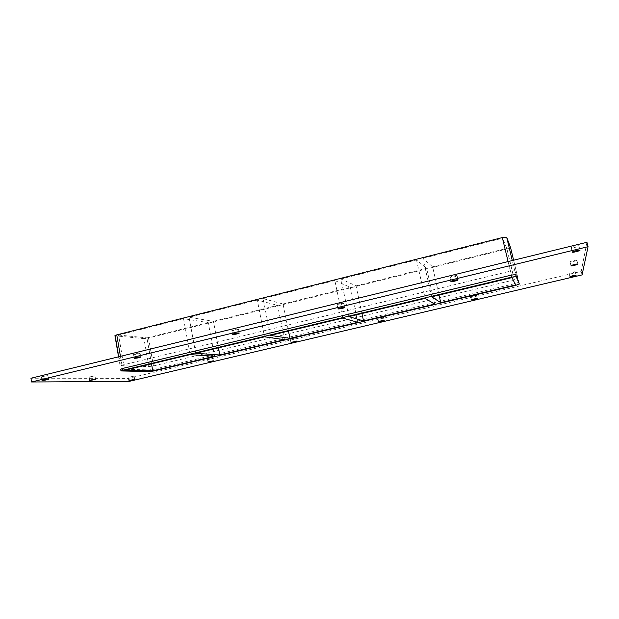 <?xml version="1.0" encoding="UTF-8"?>
<svg xmlns="http://www.w3.org/2000/svg" width="619" height="619" viewBox="0 0 619 619"><rect width="100%" height="100%" fill="white"/><g stroke="black" fill="none" stroke-linecap="round" stroke-linejoin="round"><path stroke-width="0.46" stroke-dasharray="3.1 2.32" d="M578.904 245.921L578.897 245.89C578.927 245.194 571.105 247.136 571.252 247.786L571.252 247.809C571.221 248.498 578.982 246.586 578.904 245.921M94.591 375.926L89.167 377.033L94.591 375.926M576.869 260.235L576.869 260.212C576.916 259.655 569.913 261.357 570.045 261.876L570.045 261.891C570.006 262.448 576.954 260.761 576.869 260.235M476.483 295.131C474.324 295.209 472.382 295.658 470.664 296.478L470.68 296.501C472.846 296.424 474.788 295.975 476.491 295.155L477.288 298.567M457.062 275.648C456.721 275.084 449.603 276.778 449.928 277.343L449.959 277.382C450.33 277.939 457.395 276.26 457.085 275.687L457.062 275.648M383.416 317.145L377.876 318.39L383.416 317.145M343.816 303.287C341.023 303.349 338.779 303.859 337.092 304.811L337.2 304.896C340.001 304.827 342.245 304.324 343.924 303.372L343.816 303.287M295.557 337.928L290.249 339.08L295.557 337.928M238.284 329.037C235.429 329.161 233.293 329.625 231.87 330.43L232.11 330.546C234.972 330.414 237.1 329.95 238.516 329.153L238.284 329.037M212.487 357.573L207.365 358.664L212.487 357.573M139.701 353.093C136.814 353.263 134.756 353.697 133.534 354.377L133.928 354.501C136.822 354.323 138.88 353.898 140.095 353.217L139.701 353.093M47.408 375.617L41.427 376.824L47.408 375.617M575.237 271.772L575.237 271.756C573.148 271.811 571.097 272.298 569.078 273.227L569.078 273.242C571.151 273.196 573.202 272.708 575.237 271.772M133.82 376.182L128.853 377.211L133.82 376.182M195.705 353.287L189.058 317.268L213.439 321.323L218.437 347.839M214.538 356.227L208.239 322.623L183.534 318.661L190.134 354.617M270.371 335.413L263.098 298.606L283.069 304.014L288.5 331.072M284.469 339.661L277.622 305.368L257.295 300.068L264.514 336.813M348.907 316.618L340.953 278.976L356.049 285.862L361.953 313.5M357.774 322.306L350.331 287.286L334.848 280.515L342.748 318.089M434.708 304.084L426.615 268.321L416.502 259.934L340.953 278.976M416.502 259.934L425.145 298.373M334.848 280.515L263.098 298.606M257.295 300.068L189.058 317.268M183.534 318.661L118.562 335.041L124.636 370.294M356.049 285.862L426.615 268.321M283.069 304.014L350.331 287.286M151.531 363.856L146.927 337.866L208.239 322.623M213.439 321.323L277.622 305.368M431.644 296.818L422.939 258.309L432.619 266.828L439.033 295.046M512.045 277.575L502.597 238.23L422.939 258.309M515.534 284.941L506.744 248.389L502.597 238.23M432.619 266.828L506.744 248.389M586.936 242.292L581.202 271.416L128.404 378.371L30.95 378.24M510.389 271.137L514.722 270.65L518.018 278.527L514.404 279.858L153.442 365.93L148.877 366.595L120.063 365.628L510.389 271.137L508.091 261.574M120.674 369.172L149.465 369.907L154.03 369.233L515.287 283.517L518.908 282.218M582.077 274.898L581.202 271.416M128.938 381.428L128.404 378.371M148.877 366.595L143.941 338.608L148.498 338.02L153.442 365.93M143.941 338.608L115.405 335.838L120.543 365.744M114.925 335.66L115.405 335.838M514.404 279.858L506.969 248.954L510.528 247.476M506.969 248.954L148.498 338.02M118.562 335.041L146.927 337.866M154.03 369.233L154.324 370.882M149.759 371.562L149.465 369.907M121.146 369.288L121.448 371.052M515.728 285.344L515.287 283.517M121.928 364.924L120.45 356.358M514.722 270.65L512.292 260.545M513.608 260.22L518.018 278.519L513.608 260.22M571.252 247.809L572.335 252.134M578.897 245.89L579.995 250.223M89.167 377.033L89.724 380.414M95.009 376.012L95.574 379.377M570.045 261.891L571.02 265.76M576.869 260.212L577.844 264.089M470.664 296.478L471.461 299.89M449.928 277.343L450.895 281.529M457.085 275.687L458.052 279.881M377.876 318.39L378.596 321.718M383.471 317.191L384.19 320.518M337.092 304.811L337.943 308.873M343.924 303.372L344.775 307.434M290.249 339.08L290.907 342.33M295.689 337.989L296.339 341.231M231.87 330.43L232.62 334.368M238.516 329.153L239.274 333.084M207.365 358.664L207.961 361.829M212.704 357.643L213.3 360.807M133.534 354.377L134.199 358.208M140.095 353.217L140.761 357.031M41.427 376.824L42.015 380.546M47.973 375.725L48.561 379.439M569.078 273.242L569.952 276.739M575.237 271.756L576.119 275.262M128.853 377.211L129.386 380.306M134.145 376.244L134.679 379.331M120.063 365.628L118.554 356.823"/><path stroke-width="0.93" d="M572.335 252.111C572.196 251.484 580.034 249.55 579.995 250.223C580.328 250.819 572.312 252.815 572.335 252.134L572.335 252.111M90.157 380.492L89.724 380.414C91.62 379.687 93.562 379.339 95.574 379.377L90.157 380.492M571.02 265.744C570.888 265.242 577.891 263.547 577.844 264.089C578.131 264.561 570.981 266.309 571.02 265.76L571.02 265.744M471.477 299.913L471.461 299.89C473.311 299.047 475.253 298.606 477.288 298.567C475.578 299.372 473.636 299.82 471.477 299.913M450.918 281.568L450.895 281.529C450.57 280.956 458.091 279.223 458.052 279.881C458.362 280.43 451.29 282.102 450.918 281.568M378.658 321.764L378.596 321.718C380.376 320.928 382.24 320.526 384.19 320.518L378.658 321.764M338.051 308.958L337.943 308.873C337.649 308.324 344.829 306.815 344.775 307.434C343.096 308.363 340.852 308.866 338.051 308.958M291.038 342.384L296.339 341.231L291.038 342.384M232.868 334.477L232.62 334.368C232.349 333.858 239.336 332.511 239.274 333.084C237.858 333.873 235.723 334.337 232.868 334.477M208.185 361.891L213.3 360.807L208.185 361.891M134.602 358.324L134.199 358.208C133.952 357.736 140.838 356.505 140.761 357.031C139.546 357.705 137.488 358.13 134.602 358.324M42.587 380.646L42.015 380.546C41.783 380.112 48.653 378.952 48.561 379.439L42.587 380.646M569.952 276.732C571.971 275.811 574.03 275.323 576.119 275.262C574.161 276.175 572.111 276.662 569.952 276.739L569.952 276.732M129.719 380.368L134.679 379.331L129.719 380.368M219.784 354.981L284.469 339.661L264.514 336.813L195.705 353.287L219.784 354.981L218.437 347.839M152.761 370.851L214.538 356.227L190.134 354.617L124.636 370.294L152.761 370.851L151.531 363.856M289.963 338.361L357.774 322.306L342.748 318.089L270.371 335.413L289.963 338.361L288.5 331.072M363.539 320.936L434.708 304.084L425.145 298.373L348.907 316.618L363.539 320.936L361.953 313.5M440.759 302.652L515.534 284.941L512.045 277.575L431.644 296.818L440.759 302.652L439.033 295.046M31.538 381.985L30.95 378.24L586.936 242.292L588.05 246.687L582.077 274.898L128.938 381.428L31.538 381.985L588.05 246.687M518.908 282.202L515.681 274.612L511.34 275.115L122.539 368.475L120.674 369.172L120.976 370.943L122.841 370.255L122.539 368.475M511.34 275.115L511.82 277.103L516.153 276.592L519.349 284.036L515.728 285.344L154.324 370.882L149.759 371.562L120.976 370.943M120.45 356.358L116.759 334.864L114.925 335.66L118.554 356.823M511.82 277.103L122.841 370.255M116.759 334.864L502.326 237.572L508.091 261.574M512.292 260.545L506.667 237.201L502.326 237.572M506.667 237.201L510.528 247.453L513.608 260.22L510.528 247.476M516.153 276.592L515.681 274.612"/></g></svg>
